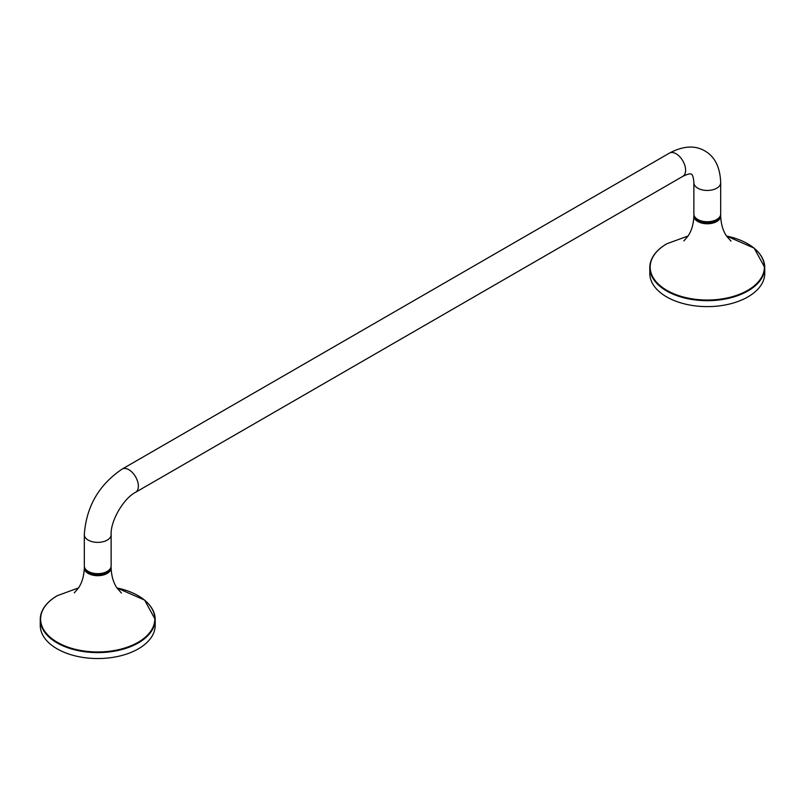 <?xml version="1.0" encoding="UTF-8"?>
<svg xmlns="http://www.w3.org/2000/svg" width="805" height="805" viewBox="0 0 805 805"><rect width="100%" height="100%" fill="white"/><g stroke="black" fill="none" stroke-linecap="round" stroke-linejoin="round"><path stroke-width="1.21" d="M695.047 217.169A12.548 7.245 0 0 0 698.408 220.691A12.548 7.245 0 0 0 710.765 222.522A12.548 7.245 0 0 0 719.519 217.169M109.953 569.095A12.548 7.245 180 0 1 101.199 574.448A12.548 7.245 180 0 1 88.852 572.617A12.548 7.245 180 0 1 85.481 569.095M693.87 182.715A13.413 7.738 180 0 0 697.794 188.189A13.413 7.738 180 0 0 712.415 189.869A13.413 7.738 180 0 0 720.686 182.715L720.686 213.999A13.413 7.738 180 0 1 712.415 221.154A13.413 7.738 180 0 1 697.794 219.473A13.413 7.738 180 0 1 693.87 213.999L693.87 182.715C693.538 177.774 692.733 174.927 691.455 174.162C690.147 173.437 687.269 174.162 682.831 176.345L135.582 492.298C123.537 498.345 110.345 521.187 111.13 534.641L111.13 565.925A13.413 7.738 -0 0 1 102.849 573.08A13.413 7.738 -0 0 1 88.238 571.399A13.413 7.738 -0 0 1 84.314 565.925L84.314 534.641A13.413 7.738 -0 0 0 88.238 540.115A13.413 7.738 -0 0 0 102.849 541.795A13.413 7.738 -0 0 0 111.13 534.641M78.508 587.932L57.205 595.71C46.167 602.251 40.512 610.16 40.25 619.437L40.25 625.364A57.467 33.176 -0 0 0 75.73 656.015A57.467 33.176 -0 0 0 138.359 648.83A57.467 33.176 -0 0 0 155.194 625.364L155.194 619.437A57.467 33.176 180 0 1 138.359 642.893A57.467 33.176 180 0 1 75.73 650.088A57.467 33.176 180 0 1 40.25 619.437A57.467 33.176 180 0 1 47.777 603.015M688.064 236.006L666.761 243.784C655.723 250.325 650.078 258.234 649.806 267.512L649.806 273.438A57.467 33.176 0 0 0 685.286 304.089A57.467 33.176 0 0 0 747.915 296.904A57.467 33.176 0 0 0 764.75 273.438L764.75 267.512A57.467 33.176 180 0 1 747.915 290.967A57.467 33.176 180 0 1 685.286 298.162A57.467 33.176 180 0 1 649.806 267.512A57.467 33.176 180 0 1 657.333 251.09M720.686 182.715C720.123 167.219 714.85 156.623 704.858 150.938C694.957 145.131 683.143 145.856 669.418 153.121A13.413 7.738 60 0 1 676.13 153.785A13.413 7.738 60 0 1 684.884 165.599A13.413 7.738 60 0 1 682.831 176.345M669.418 153.121L122.169 469.063A13.413 7.738 60 0 1 128.87 469.728A13.413 7.738 60 0 1 137.635 481.551A13.413 7.738 60 0 1 135.582 492.298M121.414 593.023L116.956 587.962C113.374 582.649 111.442 575.967 111.13 567.907L111.02 566.921A13.413 7.748 180 0 1 111.13 567.907A13.413 7.748 180 0 1 107.206 573.432A13.413 7.748 180 0 1 92.555 575.102A13.413 7.748 180 0 1 84.304 567.907C83.992 576.088 82.009 582.83 78.357 588.153L74.281 592.862M84.958 568.31A12.84 7.416 -0 0 0 93.471 574.488A12.84 7.416 -0 0 0 106.793 572.727A12.84 7.416 -0 0 0 110.476 568.31M57.346 595.68A57.095 32.965 -0 0 0 57.346 642.299A57.095 32.965 -0 0 0 138.098 642.299A57.095 32.965 -0 0 0 116.946 587.952L144.608 600.077L155.194 619.437A57.467 33.176 180 0 0 147.667 603.015M730.98 241.098L726.633 236.207C722.991 230.894 721.008 224.152 720.696 215.982L720.576 214.995A13.413 7.748 180 0 1 720.696 215.982A13.413 7.748 180 0 1 716.762 221.506A13.413 7.748 180 0 1 702.111 223.176A13.413 7.748 180 0 1 693.87 215.982L693.98 214.995M694.524 216.384A12.84 7.416 0 0 0 703.027 222.562A12.84 7.416 0 0 0 716.359 220.801A12.84 7.416 0 0 0 720.042 216.384M666.902 243.754A57.095 32.965 0 0 0 666.902 290.374A57.095 32.965 0 0 0 747.654 290.374A57.095 32.965 0 0 0 726.513 236.026L754.174 248.151L764.75 267.512A57.467 33.176 180 0 0 757.223 251.09M122.169 469.063C98.904 484.781 86.286 506.637 84.314 534.641M84.424 566.921L84.304 567.907M683.848 240.937L687.923 236.217C691.565 230.904 693.548 224.152 693.87 215.982"/></g></svg>
